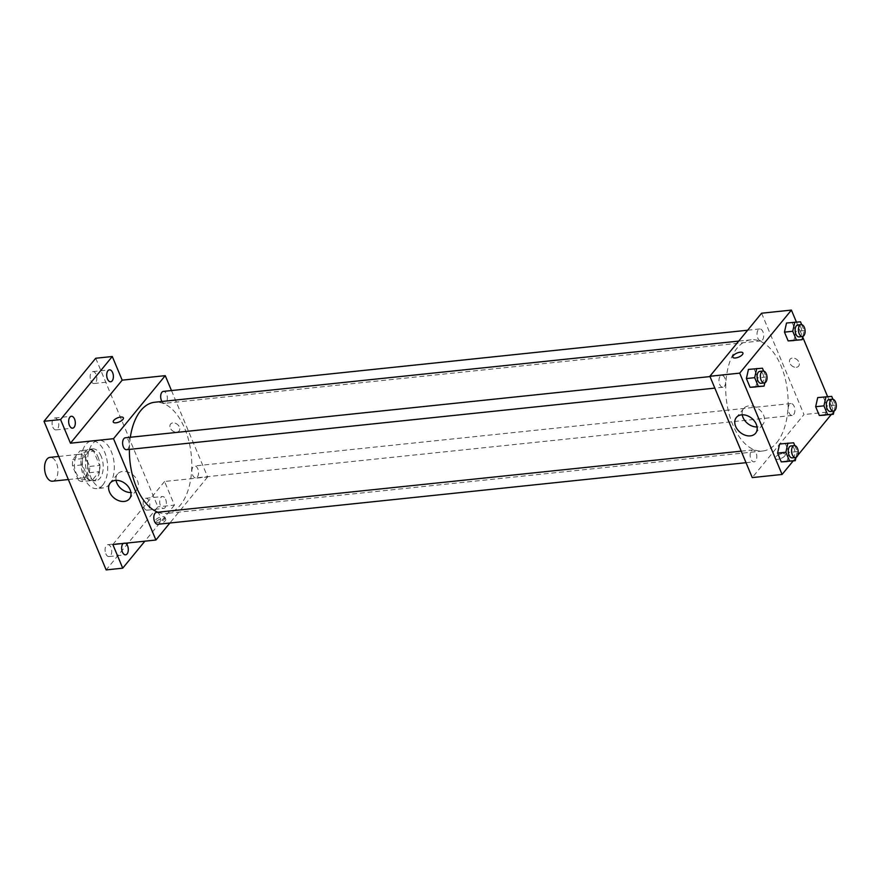 <?xml version="1.0" encoding="UTF-8"?>
<svg xmlns="http://www.w3.org/2000/svg" width="880" height="880" viewBox="0 0 880 880"><rect width="100%" height="100%" fill="white"/><g stroke="black" fill="none" stroke-linecap="round" stroke-linejoin="round"><path stroke-width="0.66" stroke-dasharray="4.4 3.3" d="M52.492 481.195A11.979 6.6 84 0 0 55.484 479.413A11.979 6.6 84 0 0 57.31 465.674A11.979 6.6 84 0 0 49.995 457.369M85.305 476.289A11.979 6.6 84 0 0 87.12 462.55A11.979 6.6 84 0 0 79.816 454.245A11.979 6.6 84 0 0 74.492 466.851A11.979 6.6 84 0 0 82.313 478.071A11.979 6.6 84 0 0 85.305 476.289M78.441 480.095L72.49 465.883A15.466 8.525 84 0 1 72.842 459.602L80.102 450.758A15.466 8.525 84 0 1 83.699 452.221L89.639 466.433A15.466 8.525 84 0 1 89.287 472.714L82.027 481.558A15.466 8.525 84 0 1 78.441 480.095L88.374 479.061L82.423 464.838L72.49 465.883M83.699 452.221L93.632 451.176L99.583 465.399L89.639 466.433M89.287 472.714L99.22 471.669L91.971 480.513L82.027 481.558M99.22 471.669A15.466 8.525 84 0 0 99.583 465.399M93.632 451.176A15.466 8.525 84 0 0 90.046 449.713L80.102 450.758M82.423 464.838A15.466 8.525 84 0 1 82.786 458.568L90.046 449.713M88.374 479.061A15.466 8.525 84 0 0 91.971 480.513M97.9 456.709A15.972 8.811 -96 0 1 92.664 481.008A15.972 8.811 -96 0 1 82.247 466.037A15.972 8.811 -96 0 1 89.342 449.229A15.972 8.811 -96 0 1 97.9 456.709M101.211 456.368A15.972 8.811 84 0 0 92.653 448.888A15.972 8.811 84 0 0 85.558 465.685A15.972 8.811 84 0 0 95.975 480.656A15.972 8.811 84 0 0 99.968 478.28A15.972 8.811 84 0 0 101.211 456.368M82.786 458.568L72.842 459.602M102.795 485.034A23.958 13.211 84 0 0 106.436 457.556A23.958 13.211 84 0 0 91.817 440.946A23.958 13.211 84 0 0 81.18 466.147A23.958 13.211 84 0 0 96.811 488.598A23.958 13.211 84 0 0 102.795 485.034M109.417 484.341A23.958 13.211 84 0 0 113.058 456.863A23.958 13.211 84 0 0 98.45 440.253A23.958 13.211 84 0 0 87.802 465.454A23.958 13.211 84 0 0 103.433 487.905A23.958 13.211 84 0 0 109.417 484.341M52.833 427.097A5.995 3.3 84 0 0 56.045 429.902A5.995 3.3 84 0 0 58.707 423.599A5.995 3.3 84 0 0 54.791 417.989A5.995 3.3 84 0 0 52.833 427.097M105.82 553.762A5.995 3.3 84 0 0 109.021 556.567A5.995 3.3 84 0 0 111.683 550.264A5.995 3.3 84 0 0 107.778 544.654A5.995 3.3 84 0 0 105.82 553.762M143.88 507.364A5.995 3.3 84 0 0 147.092 510.158A5.995 3.3 84 0 0 149.754 503.866A5.995 3.3 84 0 0 145.849 498.245A5.995 3.3 84 0 0 143.88 507.364M90.904 380.699A5.995 3.3 84 0 0 94.105 383.504A5.995 3.3 84 0 0 96.767 377.201A5.995 3.3 84 0 0 92.862 371.591A5.995 3.3 84 0 0 90.904 380.699M95.722 358.248L157.883 506.858L106.161 569.91M171.479 390.544L207.636 476.971L164.56 481.481L174.449 505.131L157.883 506.858M176.781 432.168A5.489 4.026 -140.6 0 0 179.091 431.013A5.489 4.026 -140.6 0 0 177.397 424.413A5.489 4.026 -140.6 0 0 170.599 424.039A5.489 4.026 -140.6 0 0 171.105 429.407A5.489 4.026 -140.6 0 0 176.781 432.168A5.489 4.026 -140.6 0 0 179.091 431.013A5.489 4.026 -140.6 0 0 177.397 424.413A5.489 4.026 -140.6 0 0 170.599 424.05A5.489 4.026 -140.6 0 0 171.105 429.407A5.489 4.026 -140.6 0 0 176.781 432.168M165.616 499.323A5.995 3.3 -96 0 1 163.658 508.431A5.995 3.3 -96 0 1 160.446 505.626A5.995 3.3 -96 0 1 162.404 496.518A5.995 3.3 -96 0 1 165.616 499.323M123.2 543.444A5.995 3.3 -96 0 1 124.344 542.916A5.995 3.3 -96 0 1 125.576 543.191M164.56 481.481L112.838 544.533M174.449 505.131L144.881 541.178M157.872 512.226A55.902 30.822 84 0 0 166.397 513.436A55.902 30.822 84 0 0 180.356 505.12A55.902 30.822 84 0 0 188.848 441.001A55.902 30.822 84 0 0 154.759 402.237M130.328 437.261A55.902 30.822 84 0 0 129.382 449.405M207.636 476.971L169.862 523.017M126.566 449.702A5.995 3.3 84 0 0 128.062 448.811A5.995 3.3 84 0 0 128.975 441.947A5.995 3.3 84 0 0 125.323 437.789M197.329 476.993A5.995 3.3 84 0 0 198.242 470.118A5.995 3.3 84 0 0 194.59 465.96A5.995 3.3 84 0 0 191.928 472.263A5.995 3.3 84 0 0 195.833 477.884A5.995 3.3 84 0 0 197.329 476.993M161.931 401.489A5.995 3.3 84 0 0 164.637 403.304A5.995 3.3 84 0 0 166.133 402.413A5.995 3.3 84 0 0 167.046 395.538A5.995 3.3 84 0 0 163.394 391.391M156.519 512.369A5.995 3.3 -96 0 1 160.424 517.979A5.995 3.3 -96 0 1 157.762 524.282M165.253 520.795A5.489 2.189 -22.7 0 0 165.759 519.156A5.489 2.189 -22.7 0 0 159.852 519.244A5.489 2.189 -22.7 0 0 155.628 523.391A5.489 2.189 -22.7 0 0 159.885 523.864A5.489 2.189 -22.7 0 0 165.253 520.795M164.538 519.09A5.489 2.189 -22.7 0 0 165.044 517.451A5.489 2.189 -22.7 0 0 159.137 517.55A5.489 2.189 -22.7 0 0 154.913 521.686A5.489 2.189 -22.7 0 0 159.181 522.159A5.489 2.189 -22.7 0 0 164.538 519.09M123.376 417.824L123.376 417.824A5.489 2.189 157.3 0 1 119.152 421.971A5.489 2.189 157.3 0 1 113.245 422.059L113.245 422.059M116.083 480.348A12.43 9.108 39.4 0 1 117.557 474.056A12.43 9.108 39.4 0 1 132.946 474.903A12.43 9.108 39.4 0 1 136.785 489.83A12.43 9.108 39.4 0 1 131.571 492.459A12.43 9.108 39.4 0 1 130.9 492.503M776.71 442.684A55.902 30.822 84 0 0 785.202 378.565A55.902 30.822 84 0 0 751.102 339.801A55.902 30.822 84 0 0 726.264 398.607A55.902 30.822 84 0 0 762.751 451A55.902 30.822 84 0 0 776.71 442.684M751.377 450.824A5.995 3.3 -96 0 1 752.873 449.933A5.995 3.3 -96 0 1 756.778 455.543A5.995 3.3 -96 0 1 754.116 461.846A5.995 3.3 -96 0 1 750.464 457.699A5.995 3.3 -96 0 1 751.377 450.824M762.476 339.977A5.995 3.3 84 0 0 763.389 333.113A5.995 3.3 84 0 0 759.737 328.955A5.995 3.3 84 0 0 757.075 335.258A5.995 3.3 84 0 0 760.98 340.868A5.995 3.3 84 0 0 762.476 339.977M793.672 414.557A5.995 3.3 84 0 0 794.585 407.682A5.995 3.3 84 0 0 790.933 403.535A5.995 3.3 84 0 0 788.271 409.838A5.995 3.3 84 0 0 792.176 415.448A5.995 3.3 84 0 0 793.672 414.557M724.416 386.375A5.995 3.3 84 0 0 725.329 379.511A5.995 3.3 84 0 0 721.677 375.353A5.995 3.3 84 0 0 719.015 381.656A5.995 3.3 84 0 0 722.92 387.266A5.995 3.3 84 0 0 724.416 386.375M761.596 313.214L803.979 414.546L752.257 477.587M796.411 322.047L802.714 337.106M827.607 396.627L833.8 411.422L803.979 414.546M796.323 367.312A5.489 4.026 -140.6 0 0 798.622 366.146A5.489 4.026 -140.6 0 0 796.928 359.557A5.489 4.026 -140.6 0 0 790.141 359.183A5.489 4.026 -140.6 0 0 790.647 364.551A5.489 4.026 -140.6 0 0 796.323 367.312A5.489 4.026 -140.6 0 0 798.622 366.146A5.489 4.026 -140.6 0 0 796.928 359.557A5.489 4.026 -140.6 0 0 790.141 359.183A5.489 4.026 -140.6 0 0 790.647 364.551A5.489 4.026 -140.6 0 0 796.323 367.312M748.44 369.413L754.16 369.072L757.823 377.85L755.788 386.969L757.823 377.85L754.16 369.072L748.44 369.413M817.707 397.595L823.416 397.254L827.09 406.032L825.044 415.14L827.09 406.032L823.416 397.254L817.707 397.595M833.8 411.422L831.281 414.491M797.72 455.4L796.125 457.347M795.971 457.534L793.21 460.889M786.511 323.015L792.22 322.674L795.894 331.452L793.848 340.571L795.894 331.452L792.22 322.674L786.511 323.015M779.636 443.993L785.356 443.652L789.019 452.43L786.984 461.549L789.019 452.43L785.356 443.652L779.636 443.993M784.784 455.928A5.489 2.189 -22.7 0 0 785.301 454.289A5.489 2.189 -22.7 0 0 779.383 454.388A5.489 2.189 -22.7 0 0 775.17 458.524A5.489 2.189 -22.7 0 0 779.427 458.997A5.489 2.189 -22.7 0 0 784.784 455.928A5.489 2.189 -22.7 0 0 785.301 454.289A5.489 2.189 -22.7 0 0 779.383 454.388A5.489 2.189 -22.7 0 0 775.17 458.524A5.489 2.189 -22.7 0 0 779.427 458.997A5.489 2.189 -22.7 0 0 784.784 455.928M742.918 352.968L742.918 352.968A5.489 2.189 157.3 0 1 738.694 357.104A5.489 2.189 157.3 0 1 732.787 357.203L732.787 357.203M742.247 414.799A12.43 9.108 39.4 0 1 743.732 408.496A12.43 9.108 39.4 0 1 759.121 409.343A12.43 9.108 39.4 0 1 762.949 424.27A12.43 9.108 39.4 0 1 757.735 426.899A12.43 9.108 39.4 0 1 757.064 426.954M794.827 445.621L797.302 451.561L795.993 457.402M792.22 457.864A5.995 3.3 84 0 0 793.716 456.973A5.995 3.3 84 0 0 794.618 450.098A5.995 3.3 84 0 0 790.966 445.94M793.639 442.783L785.356 443.652M797.302 451.561L789.019 452.43M763.62 371.041L766.106 376.981L764.797 382.822M761.024 383.284A5.995 3.3 84 0 0 762.52 382.393A5.995 3.3 84 0 0 763.422 375.518A5.995 3.3 84 0 0 759.77 371.371M762.443 368.214L754.16 369.072M766.106 376.981L757.823 377.85M832.887 399.223L835.373 405.163L834.064 410.993M830.28 411.455A5.995 3.3 84 0 0 831.776 410.564A5.995 3.3 84 0 0 832.689 403.7A5.995 3.3 84 0 0 829.037 399.542M831.699 396.385L823.416 397.254M835.373 405.163L827.09 406.032M801.691 324.643L804.177 330.583L802.868 336.424M799.084 336.886A5.995 3.3 84 0 0 800.58 335.995A5.995 3.3 84 0 0 801.493 329.12A5.995 3.3 84 0 0 797.841 324.962M800.503 321.805L792.22 322.674M804.177 330.583L795.894 331.452M68.365 479.534L82.313 478.071M58.707 456.456L79.816 454.245M92.653 448.888L89.342 449.229M95.975 480.656L92.664 481.008M98.45 440.253L91.817 440.946M103.433 487.905L96.811 488.598M94.105 383.504L110.671 381.766M92.862 371.591L109.428 369.853M147.092 510.158L163.658 508.431M145.849 498.245L162.404 496.518M109.021 556.567L125.587 554.829M107.778 544.654L124.344 542.916M56.045 429.902L72.611 428.175M54.791 417.989L71.357 416.262M154.913 521.686L155.628 523.391M165.044 517.451L165.759 519.156M117.557 474.056L110.198 483.032M136.785 489.83L129.426 498.806M751.102 339.801L738.716 341.099M762.751 451L166.397 513.436M746.031 462.693L754.116 461.846M741.202 451.154L752.873 449.933M759.737 328.955L747.637 330.22M760.98 340.868L164.637 403.304M790.933 403.535L194.59 465.96M792.176 415.448L195.833 477.884M721.677 375.353L710.006 376.574M722.92 387.266L714.835 388.113M743.732 408.496L736.362 417.472M762.949 424.27L755.59 433.246"/><path stroke-width="1.32" d="M58.707 456.456L49.995 457.369A11.979 6.6 84 0 0 44.682 469.964A11.979 6.6 84 0 0 52.492 481.195L68.365 479.534M144.881 541.178L122.727 568.172L106.161 569.91L44 421.289L95.722 358.248L112.288 356.51L122.177 380.16L165.242 375.65L171.479 390.544M125.576 543.191A5.995 3.3 -96 0 1 127.556 545.721A5.995 3.3 -96 0 1 125.587 554.829A5.995 3.3 -96 0 1 122.386 552.024A5.995 3.3 -96 0 1 123.2 543.444M122.727 568.172L112.838 544.533L155.914 540.023L113.52 438.691L70.455 443.201L60.566 419.562L44 421.289M124.212 501.435A12.43 9.108 39.4 0 1 111.353 495.187A12.43 9.108 39.4 0 1 110.198 483.032A12.43 9.108 39.4 0 1 125.587 483.879A12.43 9.108 39.4 0 1 129.426 498.806A12.43 9.108 39.4 0 1 124.212 501.435M60.566 419.562L112.288 356.51M74.569 419.067A5.995 3.3 -96 0 1 72.611 428.175A5.995 3.3 -96 0 1 69.399 425.37A5.995 3.3 -96 0 1 71.357 416.262A5.995 3.3 -96 0 1 74.569 419.067M112.64 372.658A5.995 3.3 -96 0 1 110.671 381.766A5.995 3.3 -96 0 1 107.459 378.961A5.995 3.3 -96 0 1 109.428 369.853A5.995 3.3 -96 0 1 112.64 372.658M70.455 443.201L122.177 380.16M738.716 341.099L154.759 402.237A55.902 30.822 84 0 0 130.328 437.261M129.382 449.405A55.902 30.822 84 0 0 157.872 512.226M113.52 438.691L165.242 375.65M169.862 523.017L155.914 540.023M710.006 376.574L125.323 437.789A5.995 3.3 84 0 0 122.661 444.092A5.995 3.3 84 0 0 126.566 449.702L714.835 388.113M747.637 330.22L163.394 391.391A5.995 3.3 84 0 0 160.765 395.164A5.995 3.3 84 0 0 161.931 401.489M746.031 462.693L157.762 524.282A5.995 3.3 -96 0 1 154.11 520.124A5.995 3.3 -96 0 1 155.023 513.26A5.995 3.3 -96 0 1 156.519 512.369L741.202 451.154M113.245 422.059A5.489 2.189 157.3 0 1 113.751 420.42A5.489 2.189 157.3 0 1 119.108 417.351A5.489 2.189 157.3 0 1 123.376 417.824A5.489 2.189 157.3 0 1 119.152 421.96A5.489 2.189 157.3 0 1 113.245 422.059A5.489 2.189 157.3 0 1 113.751 420.42A5.489 2.189 157.3 0 1 119.108 417.351A5.489 2.189 157.3 0 1 123.376 417.824M130.9 492.503A12.43 9.108 39.4 0 1 116.083 480.348M793.21 460.889L782.078 474.463L752.257 477.587L709.874 376.255L761.596 313.214L791.406 310.09L796.411 322.047M802.714 337.106L827.607 396.627M764.797 382.822L764.071 386.1L750.068 387.31L746.394 378.532L748.44 369.413L762.443 368.214L763.62 371.041M834.064 410.993L833.327 414.271L819.335 415.481L815.661 406.703L817.707 397.595L831.699 396.385L832.887 399.223M782.078 474.463L739.695 373.142L791.406 310.09M831.281 414.491L797.72 455.4M802.868 336.424L802.131 339.702L788.139 340.912L784.465 332.134L786.511 323.015L800.503 321.805L801.691 324.643M795.993 457.402L795.267 460.68L781.264 461.89L777.59 453.112L779.636 443.993L793.639 442.783L794.827 445.621M739.695 373.142L709.874 376.255M750.376 435.875A12.43 9.108 39.4 0 1 737.517 429.627A12.43 9.108 39.4 0 1 736.362 417.472A12.43 9.108 39.4 0 1 751.751 418.319A12.43 9.108 39.4 0 1 755.59 433.246A12.43 9.108 39.4 0 1 750.376 435.875M732.787 357.203A5.489 2.189 157.3 0 1 733.293 355.564A5.489 2.189 157.3 0 1 738.65 352.495A5.489 2.189 157.3 0 1 742.918 352.968A5.489 2.189 157.3 0 1 738.694 357.104A5.489 2.189 157.3 0 1 732.787 357.203A5.489 2.189 157.3 0 1 733.293 355.564A5.489 2.189 157.3 0 1 738.65 352.495A5.489 2.189 157.3 0 1 742.918 352.968M757.064 426.954A12.43 9.108 39.4 0 1 742.247 414.799M795.267 460.68L789.547 461.021L785.873 452.243L787.919 443.124M794.277 445.599L790.966 445.94A5.995 3.3 84 0 0 788.304 452.243A5.995 3.3 84 0 0 792.22 457.864L795.531 457.512A5.995 3.3 84 0 0 797.027 456.621A5.995 3.3 84 0 0 797.929 449.746A5.995 3.3 84 0 0 794.277 445.599A5.995 3.3 84 0 0 791.615 451.902A5.995 3.3 84 0 0 795.531 457.512M786.984 461.549L781.264 461.89L777.59 453.112L779.636 443.993M789.547 461.021L781.264 461.89M785.873 452.243L777.59 453.112M764.071 386.1L758.351 386.441L754.677 377.663L756.723 368.544M763.081 371.019L759.77 371.371A5.995 3.3 84 0 0 757.108 377.674A5.995 3.3 84 0 0 761.024 383.284L764.335 382.932A5.995 3.3 84 0 0 765.831 382.041A5.995 3.3 84 0 0 766.733 375.177A5.995 3.3 84 0 0 763.081 371.019A5.995 3.3 84 0 0 760.419 377.322A5.995 3.3 84 0 0 764.335 382.932M755.788 386.969L750.068 387.31L746.394 378.532L748.44 369.413M758.351 386.441L750.068 387.31M754.677 377.663L746.394 378.532M833.327 414.271L827.618 414.612L823.944 405.845L825.99 396.726M832.348 399.201L829.037 399.542A5.995 3.3 84 0 0 826.375 405.845A5.995 3.3 84 0 0 830.28 411.455L833.591 411.114A5.995 3.3 84 0 0 835.087 410.223A5.995 3.3 84 0 0 836 403.348A5.995 3.3 84 0 0 832.348 399.201A5.995 3.3 84 0 0 829.686 405.493A5.995 3.3 84 0 0 833.591 411.114M825.044 415.14L819.335 415.481L815.661 406.703L817.707 397.595M827.618 414.612L819.335 415.481M823.944 405.845L815.661 406.703M802.131 339.702L796.422 340.043L792.748 331.265L794.794 322.146M801.152 324.621L797.841 324.962A5.995 3.3 84 0 0 795.179 331.265A5.995 3.3 84 0 0 799.084 336.886L802.395 336.534A5.995 3.3 84 0 0 803.891 335.643A5.995 3.3 84 0 0 804.804 328.768A5.995 3.3 84 0 0 801.152 324.621A5.995 3.3 84 0 0 798.49 330.924A5.995 3.3 84 0 0 802.395 336.534M793.848 340.571L788.139 340.912L784.465 332.134L786.511 323.015M796.422 340.043L788.139 340.912M792.748 331.265L784.465 332.134"/></g></svg>
